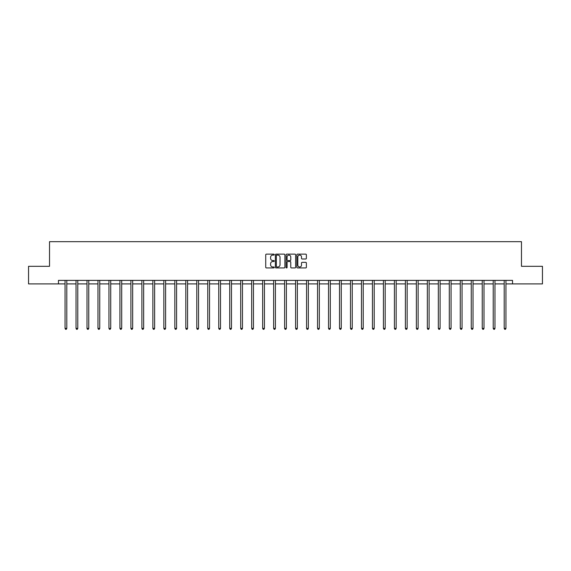 <?xml version="1.0" encoding="UTF-8"?>
<svg xmlns="http://www.w3.org/2000/svg" width="571" height="571" viewBox="0 0 571 571"><rect width="100%" height="100%" fill="white"/><g stroke="black" fill="none" stroke-linecap="round" stroke-linejoin="round"><path stroke-width="0.86" d="M274.237 254.609A0.485 0.485 0 0 0 273.759 254.131L266.414 254.131A0.692 0.692 0 0 0 265.729 254.816L265.729 267.257A0.692 0.692 0 0 0 266.414 267.942L273.759 267.942A0.485 0.485 0 0 0 274.237 267.464A0.485 0.485 0 0 0 273.759 266.978L272.81 266.978A2.213 2.213 0 0 1 270.597 264.766L270.597 263.731A2.213 2.213 0 0 1 272.81 261.518L273.759 261.518A0.485 0.485 0 0 0 274.237 261.04A0.485 0.485 0 0 0 273.759 260.554L272.81 260.554A2.213 2.213 0 0 1 270.597 258.342L270.597 257.307A2.213 2.213 0 0 1 272.81 255.094L273.759 255.094A0.485 0.485 0 0 0 274.237 254.609M305.692 258.998A0.692 0.692 0 0 0 306.377 258.306L306.377 254.816A0.692 0.692 0 0 0 305.692 254.131L297.534 254.131A0.692 0.692 0 0 0 296.849 254.816L296.849 267.257A0.692 0.692 0 0 0 297.534 267.942L305.692 267.942A0.692 0.692 0 0 0 306.377 267.257L306.377 263.038A0.692 0.692 0 0 0 305.692 262.346L302.202 262.346A0.692 0.692 0 0 0 301.509 263.038L301.509 265.13A1.849 1.849 0 0 1 299.661 266.978A1.849 1.849 0 0 1 297.812 265.13L297.812 256.943A1.849 1.849 0 0 1 299.661 255.094A1.849 1.849 0 0 1 301.509 256.943L301.509 258.306A0.692 0.692 0 0 0 302.202 258.998L305.692 258.998M58.463 283.908L28.55 283.908L28.55 266.314L49.52 266.314L49.52 241.683L521.48 241.683L521.48 266.314L542.45 266.314L542.45 283.908L512.537 283.908L512.537 280.39L58.463 280.39L58.463 283.908L65.044 283.908M284.893 254.816A0.692 0.692 0 0 0 284.208 254.131L276.05 254.131A0.692 0.692 0 0 0 275.365 254.816L275.365 267.257A0.692 0.692 0 0 0 276.05 267.942L284.208 267.942A0.692 0.692 0 0 0 284.893 267.257L284.893 254.816M286.792 254.131L294.95 254.131A0.692 0.692 0 0 1 295.635 254.816L295.635 267.257A0.692 0.692 0 0 1 294.95 267.942L291.46 267.942A0.692 0.692 0 0 1 290.767 267.257L290.767 262.21A0.692 0.692 0 0 0 290.075 261.518L287.763 261.518A0.692 0.692 0 0 0 287.07 262.21L287.07 267.464A0.485 0.485 0 0 1 286.585 267.942A0.485 0.485 0 0 1 286.107 267.464L286.107 254.816A0.692 0.692 0 0 1 286.792 254.131M66.8 283.908L76.022 283.908M77.777 283.908L86.999 283.908M88.755 283.908L97.976 283.908M99.739 283.908L108.954 283.908M110.717 283.908L119.939 283.908M121.694 283.908L130.916 283.908M132.672 283.908L141.894 283.908M143.656 283.908L152.871 283.908M154.634 283.908L163.848 283.908M165.611 283.908L174.833 283.908M176.589 283.908L185.811 283.908M187.566 283.908L196.788 283.908M198.551 283.908L207.765 283.908M209.528 283.908L218.743 283.908M220.506 283.908L229.728 283.908M231.483 283.908L240.705 283.908M242.461 283.908L251.683 283.908M253.445 283.908L262.66 283.908M264.423 283.908L273.645 283.908M275.4 283.908L284.622 283.908M286.378 283.908L295.6 283.908M297.355 283.908L306.577 283.908M308.34 283.908L317.555 283.908M319.317 283.908L328.539 283.908M330.295 283.908L339.517 283.908M341.272 283.908L350.494 283.908M352.257 283.908L361.472 283.908M363.235 283.908L372.449 283.908M374.212 283.908L383.434 283.908M385.189 283.908L394.411 283.908M396.167 283.908L405.389 283.908M407.152 283.908L416.366 283.908M418.129 283.908L427.344 283.908M429.107 283.908L438.328 283.908M440.084 283.908L449.306 283.908M451.061 283.908L460.283 283.908M462.046 283.908L471.261 283.908M473.024 283.908L482.245 283.908M484.001 283.908L493.223 283.908M494.978 283.908L504.2 283.908M505.956 283.908L512.537 283.908M276.814 255.094A0.485 0.485 0 0 0 276.328 255.58L276.328 266.493A0.485 0.485 0 0 0 276.814 266.978L277.813 266.978A2.213 2.213 0 0 0 280.026 264.766L280.026 257.307A2.213 2.213 0 0 0 277.813 255.094L276.814 255.094M290.767 256.979A1.849 1.849 0 0 0 288.919 255.13A1.849 1.849 0 0 0 287.07 256.979L287.07 259.862A0.692 0.692 0 0 0 287.763 260.554L290.075 260.554A0.692 0.692 0 0 0 290.767 259.862L290.767 256.979M66.893 280.39L66.85 280.497A0.707 0.707 0 0 0 66.8 280.754L66.8 328.404L65.044 328.404L65.044 280.754A0.707 0.707 0 0 0 64.987 280.497L64.951 280.39M66.8 328.404L66.272 329.317L65.572 329.317L65.044 328.404M77.87 280.39L77.827 280.497A0.707 0.707 0 0 0 77.777 280.754L77.777 328.404L76.022 328.404L76.022 280.754A0.707 0.707 0 0 0 75.972 280.497L75.929 280.39M77.777 328.404L77.249 329.317L76.55 329.317L76.022 328.404M88.848 280.39L88.812 280.497A0.707 0.707 0 0 0 88.755 280.754L88.755 328.404L86.999 328.404L86.999 280.754A0.707 0.707 0 0 0 86.949 280.497L86.906 280.39M88.755 328.404L88.234 329.317L87.527 329.317L86.999 328.404M99.832 280.39L99.789 280.497A0.707 0.707 0 0 0 99.739 280.754L99.739 328.404L97.976 328.404L97.976 280.754A0.707 0.707 0 0 0 97.926 280.497L97.884 280.39M99.739 328.404L99.211 329.317L98.505 329.317L97.976 328.404M110.81 280.39L110.767 280.497A0.707 0.707 0 0 0 110.717 280.754L110.717 328.404L108.954 328.404L108.954 280.754A0.707 0.707 0 0 0 108.904 280.497L108.861 280.39M110.717 328.404L110.189 329.317L109.482 329.317L108.954 328.404M121.787 280.39L121.744 280.497A0.707 0.707 0 0 0 121.694 280.754L121.694 328.404L119.939 328.404L119.939 280.754A0.707 0.707 0 0 0 119.881 280.497L119.846 280.39M121.694 328.404L121.166 329.317L120.467 329.317L119.939 328.404M132.765 280.39L132.722 280.497A0.707 0.707 0 0 0 132.672 280.754L132.672 328.404L130.916 328.404L130.916 280.754A0.707 0.707 0 0 0 130.866 280.497L130.823 280.39M132.672 328.404L132.144 329.317L131.444 329.317L130.916 328.404M143.742 280.39L143.706 280.497A0.707 0.707 0 0 0 143.656 280.754L143.656 328.404L141.894 328.404L141.894 280.754A0.707 0.707 0 0 0 141.844 280.497L141.801 280.39M143.656 328.404L143.128 329.317L142.422 329.317L141.894 328.404M154.727 280.39L154.684 280.497A0.707 0.707 0 0 0 154.634 280.754L154.634 328.404L152.871 328.404L152.871 280.754A0.707 0.707 0 0 0 152.821 280.497L152.778 280.39M154.634 328.404L154.106 329.317L153.399 329.317L152.871 328.404M165.704 280.39L165.661 280.497A0.707 0.707 0 0 0 165.611 280.754L165.611 328.404L163.848 328.404L163.848 280.754A0.707 0.707 0 0 0 163.798 280.497L163.763 280.39M165.611 328.404L165.083 329.317L164.377 329.317L163.848 328.404M176.682 280.39L176.639 280.497A0.707 0.707 0 0 0 176.589 280.754L176.589 328.404L174.833 328.404L174.833 280.754A0.707 0.707 0 0 0 174.783 280.497L174.74 280.39M176.589 328.404L176.061 329.317L175.361 329.317L174.833 328.404M187.659 280.39L187.623 280.497A0.707 0.707 0 0 0 187.566 280.754L187.566 328.404L185.811 328.404L185.811 280.754A0.707 0.707 0 0 0 185.761 280.497L185.718 280.39M187.566 328.404L187.038 329.317L186.339 329.317L185.811 328.404M198.644 280.39L198.601 280.497A0.707 0.707 0 0 0 198.551 280.754L198.551 328.404L196.788 328.404L196.788 280.754A0.707 0.707 0 0 0 196.738 280.497L196.695 280.39M198.551 328.404L198.023 329.317L197.316 329.317L196.788 328.404M209.621 280.39L209.578 280.497A0.707 0.707 0 0 0 209.528 280.754L209.528 328.404L207.765 328.404L207.765 280.754A0.707 0.707 0 0 0 207.716 280.497L207.673 280.39M209.528 328.404L209 329.317L208.294 329.317L207.765 328.404M220.599 280.39L220.556 280.497A0.707 0.707 0 0 0 220.506 280.754L220.506 328.404L218.743 328.404L218.743 280.754A0.707 0.707 0 0 0 218.693 280.497L218.657 280.39M220.506 328.404L219.978 329.317L219.271 329.317L218.743 328.404M231.576 280.39L231.533 280.497A0.707 0.707 0 0 0 231.483 280.754L231.483 328.404L229.728 328.404L229.728 280.754A0.707 0.707 0 0 0 229.678 280.497L229.635 280.39M231.483 328.404L230.955 329.317L230.256 329.317L229.728 328.404M242.554 280.39L242.518 280.497A0.707 0.707 0 0 0 242.461 280.754L242.461 328.404L240.705 328.404L240.705 280.754A0.707 0.707 0 0 0 240.655 280.497L240.612 280.39M242.461 328.404L241.933 329.317L241.233 329.317L240.705 328.404M253.538 280.39L253.495 280.497A0.707 0.707 0 0 0 253.445 280.754L253.445 328.404L251.683 328.404L251.683 280.754A0.707 0.707 0 0 0 251.633 280.497L251.59 280.39M253.445 328.404L252.917 329.317L252.211 329.317L251.683 328.404M264.516 280.39L264.473 280.497A0.707 0.707 0 0 0 264.423 280.754L264.423 328.404L262.66 328.404L262.66 280.754A0.707 0.707 0 0 0 262.61 280.497L262.567 280.39M264.423 328.404L263.895 329.317L263.188 329.317L262.66 328.404M275.493 280.39L275.45 280.497A0.707 0.707 0 0 0 275.4 280.754L275.4 328.404L273.645 328.404L273.645 280.754A0.707 0.707 0 0 0 273.588 280.497L273.552 280.39M275.4 328.404L274.872 329.317L274.166 329.317L273.645 328.404M286.471 280.39L286.428 280.497A0.707 0.707 0 0 0 286.378 280.754L286.378 328.404L284.622 328.404L284.622 280.754A0.707 0.707 0 0 0 284.572 280.497L284.529 280.39M286.378 328.404L285.85 329.317L285.15 329.317L284.622 328.404M297.448 280.39L297.412 280.497A0.707 0.707 0 0 0 297.355 280.754L297.355 328.404L295.6 328.404L295.6 280.754A0.707 0.707 0 0 0 295.55 280.497L295.507 280.39M297.355 328.404L296.834 329.317L296.128 329.317L295.6 328.404M308.433 280.39L308.39 280.497A0.707 0.707 0 0 0 308.34 280.754L308.34 328.404L306.577 328.404L306.577 280.754A0.707 0.707 0 0 0 306.527 280.497L306.484 280.39M308.34 328.404L307.812 329.317L307.105 329.317L306.577 328.404M319.41 280.39L319.367 280.497A0.707 0.707 0 0 0 319.317 280.754L319.317 328.404L317.555 328.404L317.555 280.754A0.707 0.707 0 0 0 317.505 280.497L317.462 280.39M319.317 328.404L318.789 329.317L318.083 329.317L317.555 328.404M330.388 280.39L330.345 280.497A0.707 0.707 0 0 0 330.295 280.754L330.295 328.404L328.539 328.404L328.539 280.754A0.707 0.707 0 0 0 328.482 280.497L328.446 280.39M330.295 328.404L329.767 329.317L329.067 329.317L328.539 328.404M341.365 280.39L341.322 280.497A0.707 0.707 0 0 0 341.272 280.754L341.272 328.404L339.517 328.404L339.517 280.754A0.707 0.707 0 0 0 339.467 280.497L339.424 280.39M341.272 328.404L340.744 329.317L340.045 329.317L339.517 328.404M352.343 280.39L352.307 280.497A0.707 0.707 0 0 0 352.257 280.754L352.257 328.404L350.494 328.404L350.494 280.754A0.707 0.707 0 0 0 350.444 280.497L350.401 280.39M352.257 328.404L351.729 329.317L351.022 329.317L350.494 328.404M363.327 280.39L363.284 280.497A0.707 0.707 0 0 0 363.235 280.754L363.235 328.404L361.472 328.404L361.472 280.754A0.707 0.707 0 0 0 361.422 280.497L361.379 280.39M363.235 328.404L362.706 329.317L362 329.317L361.472 328.404M374.305 280.39L374.262 280.497A0.707 0.707 0 0 0 374.212 280.754L374.212 328.404L372.449 328.404L372.449 280.754A0.707 0.707 0 0 0 372.399 280.497L372.356 280.39M374.212 328.404L373.684 329.317L372.977 329.317L372.449 328.404M385.282 280.39L385.239 280.497A0.707 0.707 0 0 0 385.189 280.754L385.189 328.404L383.434 328.404L383.434 280.754A0.707 0.707 0 0 0 383.377 280.497L383.341 280.39M385.189 328.404L384.661 329.317L383.962 329.317L383.434 328.404M396.26 280.39L396.217 280.497A0.707 0.707 0 0 0 396.167 280.754L396.167 328.404L394.411 328.404L394.411 280.754A0.707 0.707 0 0 0 394.361 280.497L394.318 280.39M396.167 328.404L395.639 329.317L394.939 329.317L394.411 328.404M407.237 280.39L407.202 280.497A0.707 0.707 0 0 0 407.152 280.754L407.152 328.404L405.389 328.404L405.389 280.754A0.707 0.707 0 0 0 405.339 280.497L405.296 280.39M407.152 328.404L406.623 329.317L405.917 329.317L405.389 328.404M418.222 280.39L418.179 280.497A0.707 0.707 0 0 0 418.129 280.754L418.129 328.404L416.366 328.404L416.366 280.754A0.707 0.707 0 0 0 416.316 280.497L416.273 280.39M418.129 328.404L417.601 329.317L416.894 329.317L416.366 328.404M429.199 280.39L429.156 280.497A0.707 0.707 0 0 0 429.107 280.754L429.107 328.404L427.344 328.404L427.344 280.754A0.707 0.707 0 0 0 427.294 280.497L427.258 280.39M429.107 328.404L428.578 329.317L427.872 329.317L427.344 328.404M440.177 280.39L440.134 280.497A0.707 0.707 0 0 0 440.084 280.754L440.084 328.404L438.328 328.404L438.328 280.754A0.707 0.707 0 0 0 438.278 280.497L438.235 280.39M440.084 328.404L439.556 329.317L438.856 329.317L438.328 328.404M451.154 280.39L451.119 280.497A0.707 0.707 0 0 0 451.061 280.754L451.061 328.404L449.306 328.404L449.306 280.754A0.707 0.707 0 0 0 449.256 280.497L449.213 280.39M451.061 328.404L450.533 329.317L449.834 329.317L449.306 328.404M462.139 280.39L462.096 280.497A0.707 0.707 0 0 0 462.046 280.754L462.046 328.404L460.283 328.404L460.283 280.754A0.707 0.707 0 0 0 460.233 280.497L460.19 280.39M462.046 328.404L461.518 329.317L460.811 329.317L460.283 328.404M473.116 280.39L473.073 280.497A0.707 0.707 0 0 0 473.024 280.754L473.024 328.404L471.261 328.404L471.261 280.754A0.707 0.707 0 0 0 471.211 280.497L471.168 280.39M473.024 328.404L472.495 329.317L471.789 329.317L471.261 328.404M484.094 280.39L484.051 280.497A0.707 0.707 0 0 0 484.001 280.754L484.001 328.404L482.245 328.404L482.245 280.754A0.707 0.707 0 0 0 482.188 280.497L482.152 280.39M484.001 328.404L483.473 329.317L482.766 329.317L482.245 328.404M495.071 280.39L495.028 280.497A0.707 0.707 0 0 0 494.978 280.754L494.978 328.404L493.223 328.404L493.223 280.754A0.707 0.707 0 0 0 493.173 280.497L493.13 280.39M494.978 328.404L494.45 329.317L493.751 329.317L493.223 328.404M506.049 280.39L506.013 280.497A0.707 0.707 0 0 0 505.956 280.754L505.956 328.404L504.2 328.404L504.2 280.754A0.707 0.707 0 0 0 504.15 280.497L504.107 280.39M505.956 328.404L505.428 329.317L504.728 329.317L504.2 328.404"/></g></svg>
